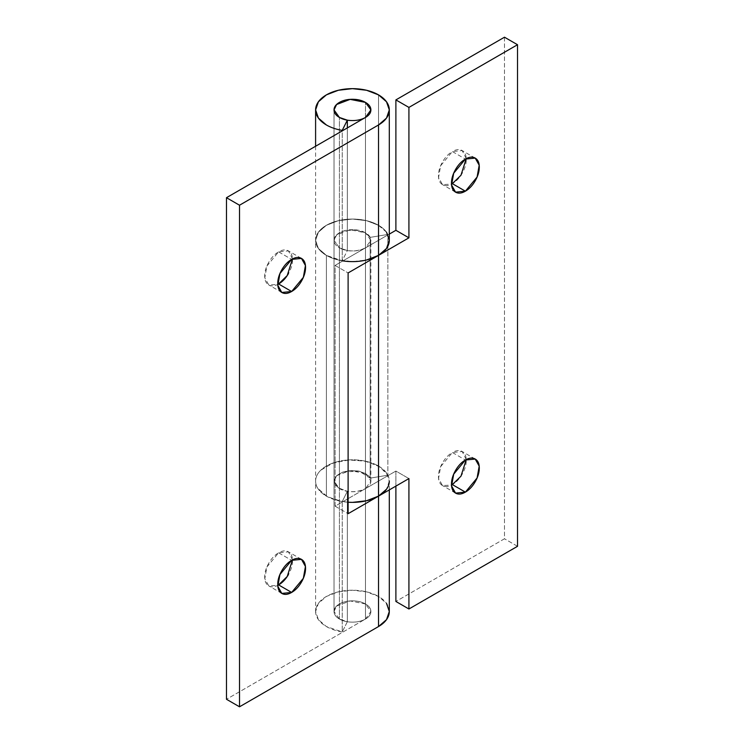 <?xml version="1.0" encoding="UTF-8"?>
<svg xmlns="http://www.w3.org/2000/svg" width="744" height="744" viewBox="0 0 744 744"><rect width="100%" height="100%" fill="white"/><g stroke="black" fill="none" stroke-linecap="round" stroke-linejoin="round"><path stroke-width="0.56" stroke-dasharray="3.72 2.79" d="M339.422 619.027A18.433 10.639 0 0 0 358.348 621.584A18.433 10.639 0 0 0 370.717 612.935A18.433 10.639 0 0 0 365.481 603.979L365.481 102.402L365.481 603.979A18.433 10.639 0 0 0 346.565 601.422A18.433 10.639 0 0 0 334.196 610.071A18.433 10.639 0 0 0 339.422 619.027L339.422 117.45L339.422 619.027C343.021 621.101 347.364 622.142 352.451 622.142C357.538 622.142 361.882 621.101 365.481 619.027C369.08 616.953 370.884 614.442 370.884 611.503C370.884 608.564 369.08 606.053 365.481 603.979C361.882 601.905 357.538 600.864 352.451 600.864C347.364 600.864 343.021 601.905 339.422 603.979C335.823 606.053 334.028 608.564 334.028 611.503C334.028 614.442 335.823 616.953 339.422 619.027L347.346 621.724L342.231 631.944L342.231 501.54A36.856 21.278 180 0 1 315.605 481.563A36.856 21.278 180 0 1 337.971 461.522A36.856 21.278 180 0 1 378.519 466.042L378.519 596.456A36.856 21.278 0 0 0 337.674 592.01A36.856 21.278 0 0 0 315.623 612.359A36.856 21.278 0 0 0 326.393 626.55A36.856 21.278 0 0 0 342.231 631.944L342.231 501.54L347.346 491.319L347.346 621.724L339.422 619.027C335.823 616.953 334.028 614.442 334.028 611.503L339.422 619.027M278.609 251.872L291.639 259.396L278.609 251.872C282.45 249.659 285.724 249.333 288.44 250.895L278.609 251.872L266.91 266.017L264.808 277.828L268.779 284.943C266.064 283.38 264.706 280.376 264.706 275.95C264.706 271.514 266.064 266.947 268.779 262.251C271.495 257.545 274.769 254.085 278.609 251.872M292.485 258.94L288.44 250.895C291.155 252.467 292.513 255.462 292.513 259.898C292.513 264.334 291.155 268.9 288.44 273.597M278.609 552.82L291.639 560.344L278.609 552.82C282.45 550.597 285.724 550.281 288.44 551.843L278.609 552.82L266.91 566.965L264.808 578.776L268.779 585.891C266.064 584.328 264.706 581.324 264.706 576.888C264.706 572.462 266.064 567.895 268.779 563.189C271.495 558.493 274.769 555.033 278.609 552.82M292.485 559.888L288.44 551.843C291.155 553.415 292.513 556.41 292.513 560.846C292.513 565.273 291.155 569.839 288.44 574.545M389.307 240.34A36.856 21.278 0 0 0 378.519 225.293L378.519 94.879L378.519 225.293A36.856 21.278 0 0 0 337.674 220.847A36.856 21.278 0 0 0 315.623 241.186A36.856 21.278 0 0 0 326.393 255.387A36.856 21.278 0 0 0 342.231 260.781L342.231 130.879M386.508 232.193L378.519 225.293L366.56 220.68L352.451 219.062L338.353 220.68L326.393 225.293L318.404 232.193L315.596 240.34L318.404 248.477L326.393 255.387L342.231 260.781L347.346 250.561L339.422 247.864C335.823 245.78 334.028 243.279 334.028 240.34C334.028 237.401 335.823 234.89 339.422 232.816C343.021 230.733 347.364 229.701 352.451 229.701C357.538 229.701 361.882 230.733 365.481 232.816C369.08 234.89 370.884 237.401 370.884 240.34C370.884 243.279 369.08 245.78 365.481 247.864L365.481 117.45L365.481 247.864L335.079 265.413L348.108 272.936L335.079 265.413L335.079 506.171L365.481 488.613C369.08 486.539 370.884 484.028 370.884 481.089C370.884 478.15 369.08 475.649 365.481 473.565L358.422 471.026L350.136 470.534L342.324 472.208L336.586 475.686L334.084 480.271L335.33 485.023L340.073 488.975L347.346 491.319L338.064 487.739L334.028 481.089L336.586 475.686L350.136 470.534L365.481 473.565L365.481 603.979C369.08 606.053 370.884 608.564 370.884 611.503C370.884 614.442 369.08 616.953 365.481 619.027L226.483 699.276L365.481 619.027L365.481 488.613L365.481 619.027L370.884 611.503L365.481 603.979L365.481 473.565L370.884 481.089L365.481 488.613L335.079 506.171L335.079 265.413L365.481 247.864L370.884 240.34L365.481 232.816L365.481 102.402L365.481 232.816L350.136 229.784L336.586 234.927L334.028 240.34L339.422 247.864L347.346 250.561L347.346 127.922L347.346 250.561L342.231 260.781L342.231 130.377M278.609 584.914C274.769 587.137 271.495 587.462 268.779 585.891L277.763 585.379M278.609 283.976C274.769 286.189 271.495 286.514 268.779 284.943L277.763 284.431M389.307 611.503A36.856 21.278 0 0 0 378.519 596.456L378.519 466.042A36.856 21.278 180 0 1 389.307 481.089L386.508 489.236M365.481 603.979L350.136 600.947L336.586 606.09L334.028 611.503C334.028 608.564 335.823 606.053 339.422 603.979C343.021 601.905 347.364 600.864 352.451 600.864C357.538 600.864 361.882 601.905 365.481 603.979M389.307 489.905L389.307 481.089L386.508 472.952L378.519 466.042L364.383 460.954L347.82 459.978L332.196 463.317L320.711 470.273C317.818 473.11 316.144 476.169 315.707 479.443C315.261 482.726 316.098 485.897 318.2 488.957L327.695 496.853L342.231 501.54L347.346 491.319L347.346 621.724L342.231 631.944L326.393 626.55L318.404 619.65L315.596 611.503L318.404 603.356L326.393 596.456L338.353 591.843L352.451 590.225L366.56 591.843L378.519 596.456L386.508 603.356M335.079 506.171L348.108 513.695L335.079 506.171M466.237 158.621L462.191 150.586C459.476 149.014 456.202 149.339 452.361 151.562L465.391 159.086L452.361 151.562C448.52 153.775 445.247 157.235 442.531 161.932C439.816 166.637 438.458 171.204 438.458 175.631C438.458 180.067 439.816 183.071 442.531 184.633C445.247 186.205 448.52 185.879 452.361 183.656C456.202 181.443 459.476 177.983 462.191 173.287C464.898 168.581 466.256 164.015 466.256 159.588C466.256 155.152 464.898 152.148 462.191 150.586L452.361 151.562L440.653 165.707L438.56 177.518L442.531 184.633L451.515 184.112M466.237 459.569L462.191 451.534C459.476 449.962 456.202 450.287 452.361 452.501L465.391 460.024L452.361 452.501C448.52 454.724 445.247 458.174 442.531 462.88C439.816 467.576 438.458 472.142 438.458 476.579C438.458 481.015 439.816 484.009 442.531 485.581C445.247 487.143 448.52 486.818 452.361 484.604C456.202 482.391 459.476 478.931 462.191 474.226C464.898 469.529 466.256 464.963 466.256 460.527C466.256 456.1 464.898 453.096 462.191 451.534L452.361 452.501L440.653 466.655L438.56 478.457L442.531 485.581L451.515 485.06M365.481 488.613L365.481 247.864C356.794 251.918 348.108 251.918 339.422 247.864L339.422 488.613C348.108 492.677 356.794 492.677 365.481 488.613L365.481 247.864L389.307 234.1L365.481 247.864C361.882 249.938 357.538 250.979 352.451 250.979C347.364 250.979 343.021 249.938 339.422 247.864L334.028 240.34L336.716 234.806L343.086 231.17L354.228 229.747L365.481 232.816L370.159 237.383L370.159 478.141L387.866 475.193A36.856 21.278 0 0 0 347.448 460.006A36.856 21.278 0 0 0 315.596 480.903A36.856 21.278 0 0 0 326.393 496.136L326.393 255.387A36.856 21.278 180 0 1 315.596 240.024A36.856 21.278 180 0 1 338.594 220.615A36.856 21.278 180 0 1 378.519 225.293A36.856 21.278 180 0 1 387.866 234.434L387.866 475.193L387.866 234.434L370.159 237.383L365.481 232.816C361.882 230.733 357.538 229.701 352.451 229.701C347.364 229.701 343.021 230.733 339.422 232.816C335.823 234.89 334.028 237.401 334.028 240.34C334.028 243.279 335.823 245.78 339.422 247.864L339.422 488.613L335.014 484.539L334.168 479.75L337.06 475.249L343.086 471.929L351.029 470.487L359.259 471.203L366.104 473.947L370.159 478.141L370.159 237.383L387.866 234.434C386.108 230.928 382.993 227.878 378.519 225.293L366.56 220.68L352.451 219.062L338.353 220.68L326.393 225.293L318.404 232.193L315.596 240.34L318.404 248.477L326.393 255.387L326.393 496.136A36.856 21.278 0 0 0 348.108 502.228L338.353 500.749L326.393 496.136L317.576 487.98C315.735 484.865 315.168 481.684 315.884 478.42C316.609 475.156 318.525 472.142 321.659 469.399L333.721 462.768L349.606 459.876L366.067 461.317L379.756 466.795L387.866 475.193L370.159 478.141L359.259 471.203L343.086 471.929L336.716 475.565L334.028 481.089L339.422 488.613C343.021 490.696 347.364 491.728 352.451 491.728C357.538 491.728 361.882 490.696 365.481 488.613L395.892 471.064L365.481 488.613M504.488 37.2L504.488 538.777L395.892 601.468L504.488 538.777L504.488 37.2M395.892 486.111L395.892 471.064L408.921 478.587L395.892 471.064L395.892 486.111M342.91 260.893A36.856 21.278 180 0 1 326.393 255.387L338.353 260L352.451 261.618L366.56 260M517.517 546.301L504.488 538.777L517.517 546.301M370.884 481.089L370.884 240.34M334.028 611.503L334.028 109.926L334.028 611.503M301.469 258.419L288.44 250.895M301.469 559.367L288.44 551.843M315.596 146.252L315.596 611.503M281.809 593.414L268.779 585.891M281.809 292.466L268.779 284.943M475.221 158.109L462.191 150.586M475.221 459.057L462.191 451.534M455.561 493.105L442.531 485.581M455.561 192.157L442.531 184.633"/><path stroke-width="1.12" d="M389.307 481.089A36.856 21.278 180 0 1 378.519 496.136L348.108 513.695L348.108 272.936L378.519 255.387L378.519 124.973L386.508 118.073L389.307 109.926L386.508 101.789L378.519 94.879L366.56 90.266L352.451 88.648L338.353 90.266L326.393 94.879L318.404 101.789L315.596 109.926L318.404 118.073L326.393 124.973A36.856 21.278 180 0 1 315.623 110.782A36.856 21.278 180 0 1 337.674 90.433A36.856 21.278 180 0 1 378.519 94.879A36.856 21.278 180 0 1 389.307 109.926A36.856 21.278 180 0 1 378.519 124.973L239.512 205.223L226.483 197.699L365.481 117.45C369.08 115.376 370.884 112.865 370.884 109.926C370.884 106.987 369.08 104.486 365.481 102.402C361.882 100.328 357.538 99.287 352.451 99.287C347.364 99.287 343.021 100.328 339.422 102.402C335.823 104.486 334.028 106.987 334.028 109.926C334.028 112.865 335.823 115.376 339.422 117.45A18.433 10.639 180 0 0 347.346 120.147L342.231 130.377A36.856 21.278 180 0 1 326.393 124.973A36.856 21.278 0 0 0 342.231 130.377L347.346 120.147L347.346 127.922L347.346 120.175L339.422 117.45L334.028 109.926L336.586 104.523L350.136 99.371L365.481 102.402A18.433 10.639 180 0 1 370.717 111.358A18.433 10.639 180 0 1 358.348 120.007A18.433 10.639 180 0 1 339.422 117.45A18.433 10.639 180 0 1 334.196 108.494A18.433 10.639 180 0 1 346.565 99.845A18.433 10.639 180 0 1 365.481 102.402C361.882 100.328 357.538 99.287 352.451 99.287C347.364 99.287 343.021 100.328 339.422 102.402C335.823 104.486 334.028 106.987 334.028 109.926C334.028 112.865 335.823 115.376 339.422 117.45C343.021 119.533 347.364 120.565 352.451 120.565C357.538 120.565 361.882 119.533 365.481 117.45C369.08 115.376 370.884 112.865 370.884 109.926C370.884 106.987 369.08 104.486 365.481 102.402L370.884 109.926L365.481 117.45L226.483 197.699L226.483 699.276L226.483 197.699L239.512 205.223L378.519 124.973L378.519 255.387L348.108 272.936L348.108 513.695L378.519 496.136L378.519 626.55L239.512 706.8L239.512 205.223L239.512 706.8L226.483 699.276L239.512 706.8L378.519 626.55A36.856 21.278 0 0 0 389.307 611.503L386.508 603.356M288.458 273.569L288.44 273.597C285.724 278.303 282.45 281.753 278.609 283.976L291.639 291.499L281.809 292.466L277.847 285.352L279.939 273.541L291.639 259.396C287.798 261.609 284.524 265.069 281.809 269.774C279.102 274.471 277.745 279.037 277.745 283.473C277.745 287.9 279.102 290.904 281.809 292.466C284.524 294.038 287.798 293.713 291.639 291.499C295.48 289.276 298.753 285.826 301.469 281.12C304.184 276.424 305.542 271.858 305.542 267.422C305.542 262.985 304.184 259.991 301.469 258.419C298.753 256.857 295.48 257.182 291.639 259.396L301.469 258.419L305.44 265.543L303.347 277.345L291.639 291.499L278.609 283.976L287.221 275.55L292.485 258.94M288.458 574.517L288.44 574.545C285.724 579.241 282.45 582.701 278.609 584.914L291.639 592.438L281.809 593.414L277.847 586.3L279.939 574.489L291.639 560.344C287.798 562.557 284.524 566.017 281.809 570.713C279.102 575.419 277.745 579.985 277.745 584.412C277.745 588.848 279.102 591.852 281.809 593.414C284.524 594.986 287.798 594.661 291.639 592.438C295.48 590.225 298.753 586.765 301.469 582.068C304.184 577.363 305.542 572.796 305.542 568.37C305.542 563.933 304.184 560.929 301.469 559.367C298.753 557.795 295.48 558.121 291.639 560.344L301.469 559.367L305.44 566.482L303.347 578.293L291.639 592.438L278.609 584.914L287.221 576.498L292.485 559.888M277.763 585.379L278.591 584.933M277.763 284.431L278.591 283.985M386.508 489.236L378.519 496.136L378.519 626.55L386.508 619.65L389.307 611.503L389.307 489.905M389.307 109.926L389.307 240.34L386.508 248.477L378.519 255.387L408.921 237.829L408.921 107.415L395.892 99.901L408.921 107.415L517.517 44.724L504.488 37.2L395.892 99.901L395.892 230.305L408.921 237.829L395.892 230.305L389.307 234.1L395.892 230.305L395.892 99.901L504.488 37.2L517.517 44.724L517.517 546.301L408.921 608.992L395.892 601.468L408.921 608.992L408.921 478.587L378.519 496.136L366.56 500.749L352.451 502.377L348.108 502.228A36.856 21.278 0 0 0 378.519 496.136L378.519 255.387L378.519 496.136L408.921 478.587L408.921 608.992L517.517 546.301L517.517 44.724L408.921 107.415L408.921 237.829L378.519 255.387A36.856 21.278 0 0 0 389.307 240.34L386.508 232.193M451.515 184.112L452.361 183.656L465.391 191.18L455.561 192.157L451.589 185.042L453.691 173.231L465.391 159.086C469.232 156.863 472.505 156.538 475.221 158.109C477.936 159.672 479.294 162.676 479.294 167.112C479.294 171.538 477.936 176.105 475.221 180.811C472.505 185.507 469.232 188.967 465.391 191.18C461.55 193.403 458.276 193.719 455.561 192.157C452.845 190.585 451.487 187.59 451.487 183.154C451.487 178.727 452.845 174.161 455.561 169.455C458.276 164.759 461.55 161.299 465.391 159.086L475.221 158.109L479.192 165.224L477.09 177.035L465.391 191.18L452.361 183.656L460.973 175.24L466.237 158.621M451.515 485.06L452.361 484.604L465.391 492.128L455.561 493.105L451.589 485.981L453.691 474.179L465.391 460.024C469.232 457.811 472.505 457.486 475.221 459.057C477.936 460.62 479.294 463.624 479.294 468.05C479.294 472.487 477.936 477.053 475.221 481.749C472.505 486.455 469.232 489.915 465.391 492.128C461.55 494.341 458.276 494.667 455.561 493.105C452.845 491.533 451.487 488.538 451.487 484.102C451.487 479.666 452.845 475.1 455.561 470.403C458.276 465.698 461.55 462.247 465.391 460.024L475.221 459.057L479.192 466.172L477.09 477.983L465.391 492.128L452.361 484.604L460.973 476.188L466.237 459.569M395.892 601.468L395.892 486.111L395.892 601.468M366.56 260L378.519 255.387A36.856 21.278 180 0 1 342.91 260.893M315.596 109.926L315.596 146.252"/></g></svg>
